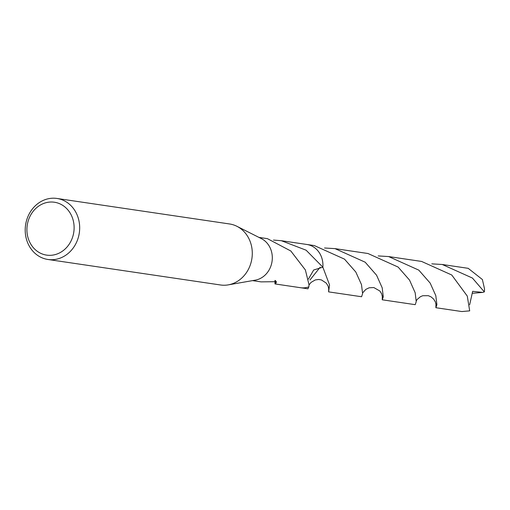<?xml version="1.0" encoding="UTF-8"?>
<svg xmlns="http://www.w3.org/2000/svg" width="510" height="510" viewBox="0 0 510 510"><rect width="100%" height="100%" fill="white"/><g stroke="black" fill="none" stroke-linecap="round" stroke-linejoin="round"><path stroke-width="0.76" d="M56.954 198.454L229.564 223.966A30.842 27.157 98.4 0 1 236.908 226.3A30.842 27.157 98.4 0 1 252.291 253.158A30.842 27.157 98.4 0 1 237.195 281.488A30.842 27.157 98.4 0 1 228.25 284.873A30.842 27.157 98.4 0 1 220.543 284.982L47.934 259.475A30.842 27.157 98.4 0 1 25.5 234.613A30.842 27.157 98.4 0 1 40.303 201.947A30.842 27.157 98.4 0 1 56.954 198.454A30.842 27.157 98.4 0 1 79.381 223.31A30.842 27.157 98.4 0 1 64.585 255.982A30.842 27.157 98.4 0 1 47.934 259.475M236.908 226.3L261.413 238.648A21.847 19.233 98.4 0 1 272.315 257.677A21.847 19.233 98.4 0 1 261.617 277.746A21.847 19.233 98.4 0 1 255.28 280.143L228.25 284.873M39.99 205.262A26.73 23.537 98.4 0 1 71.649 215.921A26.73 23.537 98.4 0 1 61.034 252.093A26.73 23.537 98.4 0 1 29.382 241.434A26.73 23.537 98.4 0 1 39.99 205.262M300.039 287.64A21.854 19.24 98.4 0 0 308.85 286.849A21.847 19.233 98.4 0 1 300.447 287.697L307.944 288.819L308.85 286.856L309.015 284.752L305.382 269.956L291.133 251.417A21.847 19.233 -81.6 0 0 290.981 251.079L267.399 238.648L258.933 237.399M273.487 240.07L281.367 240.714L306.108 250.2L322.862 267.176L313.682 270L308.435 279.078M306.255 244.392A21.854 19.246 98.4 0 1 306.841 244.469A21.847 19.233 98.4 0 1 322.862 267.176L329.543 284.924L328.612 291.873L328.714 287.863M252.546 280.621L261.012 281.871L276.439 281.692L275.961 283.228A14.567 12.826 -81.6 0 0 275.655 280.742M275.961 283.228A21.847 19.233 98.4 0 1 275.566 283.292L274.979 283.936L274.96 280.417M275.241 280.525L275.566 283.292M306.427 244.417A21.854 19.24 98.4 0 1 322.868 267.183A21.854 19.246 98.4 0 0 320.924 255.657A21.854 19.246 98.4 0 0 306.841 244.469L281.367 240.714M431.798 263.855L442.266 264.492L472.426 278.052L484.347 291.911L482.721 292.415L472.668 291.325L469.646 304.757M442.266 264.492L468.186 268.324L482.383 279.525L484.5 288.768A21.847 19.233 98.4 0 1 484.347 291.911M382.245 299.797L415.21 304.668L416.23 301.665L415.172 292.74L409.524 280.073L398.125 267.068L367.965 253.508L335.006 248.631L365.173 262.197L376.565 275.202L382.2 287.825L383.278 296.724L382.245 299.797L382.341 295.794M324.538 247.994L335.006 248.631M320.203 267.17L309.946 280.009M435.878 307.715L461.799 311.546L469.697 310.864L467.275 296.074L451.752 274.998L421.598 261.439L388.639 256.562L418.799 270.128L430.159 283.075L435.801 295.641L436.904 304.623L435.878 307.721L435.967 303.718M328.612 291.873L361.577 296.743L362.61 293.594L361.482 284.593L355.808 272.015L344.505 259.144L314.338 245.578L306.841 244.469M378.171 255.924L388.639 256.562M482.715 292.415L472.234 293.301M308.85 286.856A21.854 19.246 98.4 0 1 300.447 287.71A21.854 19.246 98.4 0 1 299.867 287.615M275.183 280.5L275.381 281.271M300.447 287.697L274.979 283.936M362.642 292.887L365.893 289.342L369.163 287.787L373.824 287.557L379.873 291.012L381.697 293.862L382.538 297.528M309.009 284.956L311.068 282.381L315.269 279.939L318.699 279.474L321.44 279.939L326.26 283.107L328.077 285.963L328.905 289.616M416.262 300.804L417.32 299.3L420.514 296.654L422.764 295.724L428.336 295.685L431.071 296.884L433.602 299.051L435.4 301.958L436.178 305.413"/></g></svg>
